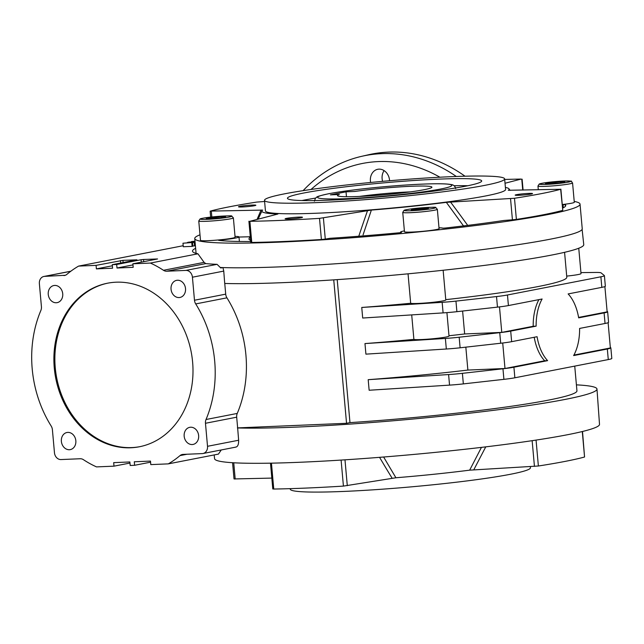 <?xml version="1.0" encoding="UTF-8"?>
<svg xmlns="http://www.w3.org/2000/svg" width="644" height="644" viewBox="0 0 644 644"><rect width="100%" height="100%" fill="white"/><g stroke="black" fill="none" stroke-linecap="round" stroke-linejoin="round"><path stroke-width="0.97" d="M70.76 271.277L44.629 276.373A7.092 5.868 -101 0 0 43.905 276.453A7.092 5.868 -101 0 0 39.373 283.666L41.425 306.689A7.092 5.868 79 0 1 40.87 310.456A109.907 91.005 -101 0 0 51.182 426.046A7.092 5.868 79 0 1 52.405 429.733L54.466 452.764A7.092 5.868 -101 0 0 60.979 459.558L80.218 458.745A7.092 5.868 79 0 1 83.43 459.679A109.907 91.005 -101 0 0 96.511 466.9L113.996 466.159L129.967 463.052M112.362 265.771L96.391 268.886L112.579 268.202L112.265 264.676L136.955 259.83L122.915 260.353L123.117 262.559M225.706 294.147A7.092 5.868 -101 0 0 226.929 297.834L195.712 303.92A7.092 5.868 79 0 1 194.48 300.233L225.706 294.147L224.756 283.457M226.929 297.834A109.907 91.005 79 0 1 237.25 413.432A7.092 5.868 -101 0 0 236.686 417.191L205.468 423.277A7.092 5.868 79 0 1 206.024 419.51L237.25 413.432M333.745 279.866L346.544 423.293L237.644 427.89L236.686 417.191M61.373 441.365A8.718 7.221 79 0 1 66.936 432.502A8.718 7.221 79 0 1 75.686 439.683A8.718 7.221 79 0 1 70.276 449.617A8.718 7.221 79 0 1 61.373 441.365M187.026 454.237L180.006 455.606A7.092 5.868 79 0 1 182.3 454.495A7.092 5.868 79 0 1 183.025 454.406L202.264 453.593A7.092 5.868 -101 0 0 202.989 453.513A7.092 5.868 -101 0 0 207.521 446.3L205.468 423.277M534.214 337.279A39.002 21.703 87.6 0 0 544.671 360.769L547.617 360.648A39.002 21.703 -92.4 0 1 537.08 336.715L511.642 341.674A21.276 1.481 174.9 0 1 500.686 343.236L499.744 332.666A21.276 1.481 -5.1 0 0 510.7 331.105L536.138 326.146A39.002 21.703 -92.4 0 1 542.111 299.001L508.414 305.562A21.276 1.481 174.9 0 1 497.466 307.124L456.894 311.68A21.276 1.481 174.9 0 1 443.096 312.895L362.693 318.031L361.751 307.462L442.154 302.326A21.276 1.481 -5.1 0 0 455.952 301.11L456.894 311.68M502.714 343.002L504.993 368.505L544.671 360.769M337.214 279.633L349.974 422.625A173.727 12.115 -5.1 0 0 576.944 390.836L574.738 366.114M349.974 422.625L346.544 423.293M207.521 446.3L238.634 440.238L237.644 427.89M237.394 427.938A193.844 13.524 -5.1 0 0 455.026 414.825A193.844 13.524 -5.1 0 0 596.98 389.057A193.844 13.524 -5.1 0 0 576.412 384.854M132.97 264.901L116.999 268.017L133.187 267.332L132.873 263.807L157.555 258.96L143.523 259.484L143.717 261.689M141.294 262.164L141.076 259.733L143.523 259.484M566.704 276.107A17.726 1.24 -5.1 0 0 581.017 273.611L578.755 248.238M222.937 267.558L223.75 271.1L224.716 283.457A193.506 13.5 -5.1 0 0 442.186 270.359A193.506 13.5 -5.1 0 0 583.754 244.623L582.12 229.369M195.068 241.975L189.256 242.216L194.939 242.241L195.253 245.758L192.838 246.016M194.939 242.241L194.23 242.377L194.552 245.895M221.254 449.955L218.445 454.101L168.301 463.873L150.793 464.606L150.479 461.088L134.29 461.772L134.604 465.29L150.575 462.183M180.006 455.606A109.907 91.005 79 0 1 168.301 463.873M195.035 241.613L191.413 241.572L194.995 241.21M195.003 241.299L192.725 241.46L195.019 241.46M601.826 287.361L600.884 276.791A21.276 1.481 -5.1 0 0 604.41 275.648L605.352 286.218A21.276 1.481 174.9 0 1 601.826 287.361L568.129 293.93A39.002 21.703 -92.4 0 1 578.666 317.862L604.104 312.904A21.276 1.481 -5.1 0 0 607.638 311.76A21.276 1.481 -5.1 0 0 607.574 311.656L607.091 311.269M604.41 275.648A21.276 1.481 -5.1 0 0 604.346 275.543L601.021 272.847A21.276 1.481 -5.1 0 0 595.531 272.444L580.928 272.613M578.594 317.428L607.147 311.865L604.885 286.58M462.4 373.335L463.342 383.896A21.276 1.481 174.9 0 1 449.544 385.12L369.141 390.248L368.191 379.678L448.602 374.55A21.276 1.481 -5.1 0 0 462.4 373.335L502.964 368.779A21.276 1.481 -5.1 0 0 513.92 367.217L514.862 377.787L608.274 359.577L607.332 349.016A21.276 1.481 -5.1 0 0 610.858 347.865A21.276 1.481 -5.1 0 0 610.794 347.768L610.319 347.374M514.862 377.787A21.276 1.481 174.9 0 1 503.906 379.348L502.964 368.779M463.342 383.896L503.906 379.348M610.858 347.865L611.8 358.434A21.276 1.481 174.9 0 1 608.274 359.577M513.92 367.217L547.617 360.648M504.993 368.505L467.874 370.067A173.727 12.115 -5.1 0 1 368.191 379.678M538.891 299.629A39.002 21.703 87.6 0 0 533.192 326.275L536.138 326.146M497.466 307.124L496.524 296.562L455.952 301.11M496.524 296.562A21.276 1.481 -5.1 0 0 507.472 294.992L508.414 305.562M600.884 276.791L507.472 294.992M564.579 252.319L566.801 277.218A173.727 12.115 174.9 0 1 445.761 299.653M408.046 273.829L410.671 303.268A17.726 1.24 -5.1 0 0 429.5 302.648A17.726 1.24 -5.1 0 0 445.793 299.959L443.136 270.255M410.671 303.268A173.727 12.115 174.9 0 1 361.751 307.462M107.999 283.11A83.318 68.989 -101 0 0 55.891 373.166A83.318 68.989 -101 0 0 131.811 447.58A83.318 68.989 -101 0 0 139.869 446.67M130.837 447.773A83.318 68.989 -101 0 0 139.378 446.767A83.318 68.989 -101 0 0 191.155 351.785A83.318 68.989 -101 0 0 107.508 283.207A83.318 68.989 -101 0 0 54.869 373.053A83.318 68.989 -101 0 0 130.837 447.773M184.168 436.181A8.718 7.221 79 0 1 189.739 427.326A8.718 7.221 79 0 1 198.489 434.499A8.718 7.221 79 0 1 193.071 444.432A8.718 7.221 79 0 1 184.168 436.181M48.252 294.397A8.718 7.221 79 0 1 53.822 285.534A8.718 7.221 79 0 1 62.573 292.706A8.718 7.221 79 0 1 57.155 302.648A8.718 7.221 79 0 1 48.252 294.397M44.629 276.373L65.302 275.278M194.48 300.233L192.427 277.21A7.092 5.868 -101 0 0 185.915 270.408L217.068 264.338A196.774 13.725 174.9 0 1 205.774 263.605L166.675 271.221A7.092 5.868 79 0 1 163.463 270.287L204.1 262.366L205.774 263.605M185.915 270.408L166.675 271.221M195.712 303.92A109.907 91.005 79 0 1 206.024 419.51M183.194 245.718L78.584 266.101L96.077 265.36L122.915 260.353M607.638 311.76L608.58 322.322A21.276 1.481 174.9 0 1 605.046 323.473L604.104 312.904M462.609 311.044L464.654 333.962A173.727 12.115 -5.1 0 1 448.989 335.757M445.374 338.438L364.971 343.574L365.913 354.144L446.324 349.008L445.374 338.438A21.276 1.481 -5.1 0 0 459.172 337.223L499.744 332.666M78.584 266.101A109.907 91.005 -101 0 0 66.887 274.36A7.092 5.868 79 0 1 64.593 275.471A7.092 5.868 79 0 1 63.869 275.56M134.604 465.29L130.185 465.475L129.871 461.957L113.682 462.642L113.996 466.159M171.046 289.212A8.718 7.221 79 0 1 176.617 280.349A8.718 7.221 79 0 1 185.367 287.53A8.718 7.221 79 0 1 179.95 297.464A8.718 7.221 79 0 1 171.046 289.212M194.23 242.377L182.968 243.223L193.353 242.353L188.555 242.136L195.052 241.854M290.227 488.659L290.275 489.207A120.549 8.412 -5.1 0 0 344.001 491.42A120.549 8.412 -5.1 0 0 467.472 480.851A120.549 8.412 -5.1 0 0 530.414 467.777L530.318 466.634M582.514 431.48L584.559 457.007A187.911 13.105 174.9 0 1 538.376 466.006L469.669 470.16L481.358 447.54M485.753 446.864L473.791 469.798M383.623 457.015L395.915 477.759A124.091 8.654 -5.1 0 0 469.669 470.16M395.915 477.759L343.421 486.099A187.911 13.105 174.9 0 1 273.756 489.038L272.79 488.957L270.488 463.165M392.116 478.21A1412.566 949.795 -91.5 0 1 379.574 457.337M271.816 478.098L234.022 478.951L232.573 462.714M214.178 454.93L214.581 458.697A193.232 13.476 -5.1 0 0 408.248 454.93A193.232 13.476 -5.1 0 0 599.508 424.34L596.98 389.057M191.799 242.852L192.113 246.37L183.282 246.741L182.968 243.223M192.548 242.699L192.862 246.225L192.113 246.37M112.265 264.676L116.685 264.491L141.076 259.733M132.873 263.807L150.382 263.066A109.907 91.005 79 0 1 163.463 270.287M195.631 248.326A196.774 13.725 -5.1 0 0 192.5 251.152A196.774 13.725 -5.1 0 0 197.933 253.8L150.382 263.066M346.021 191.823L354.989 191.445A47.39 3.309 -5.1 0 1 405.752 186.543A47.39 3.309 -5.1 0 1 431.899 187.307A47.39 3.309 -5.1 0 1 385.015 194.673A47.39 3.309 -5.1 0 1 337.569 195.728A47.39 3.309 -5.1 0 1 339.38 194.488L330.412 194.866L346.021 191.823L346.464 196.726M410.469 191.88A44.315 3.091 -5.1 0 0 359.473 196.428M264.603 201.483L256.529 202.111A187.911 13.105 -5.1 0 0 210.363 211.103L262.72 210.097A124.091 8.654 -5.1 0 0 261.979 210.862A124.091 8.654 -5.1 0 0 277.91 214.025L249.88 221.303A187.911 13.105 -5.1 0 0 319.513 218.364L371.371 210.081A124.091 8.654 -5.1 0 0 446.34 202.353L514.492 198.272A187.911 13.105 -5.1 0 0 560.658 189.272L508.301 190.278A124.091 8.654 -5.1 0 0 508.977 188.821A124.091 8.654 -5.1 0 0 505.395 187.428M454.028 185.738A97.502 6.802 174.9 0 1 467.834 185.738M301.931 200.55A97.502 6.802 174.9 0 1 315.512 198.102M438.226 179.161A97.502 6.802 174.9 0 1 481.68 180.956A97.502 6.802 174.9 0 1 385.168 196.396A97.502 6.802 174.9 0 1 287.449 198.288A97.502 6.802 174.9 0 1 338.366 187.718A97.502 6.802 174.9 0 1 438.226 179.161M200.002 234.827A193.409 13.492 -5.1 0 0 194.754 238.522A193.409 13.492 -5.1 0 0 280.945 242.072A193.409 13.492 -5.1 0 0 479.039 225.102A193.409 13.492 -5.1 0 0 580.035 204.132A193.409 13.492 -5.1 0 0 574.215 201.427M220.554 267.493A193.409 13.492 -5.1 0 0 222.832 267.574A193.409 13.492 -5.1 0 0 283.151 266.729A193.409 13.492 -5.1 0 0 481.245 249.759A193.409 13.492 -5.1 0 0 582.24 228.797L580.035 204.132M235.028 236.404A21.276 1.481 174.9 0 1 238.988 236.912A21.276 1.481 174.9 0 1 220.143 240.075L218.662 240.373A179.048 12.494 -5.1 0 0 250.717 241.516M221.278 216.626L206.217 218.485L210.548 218.71L220.24 217.897L225.609 216.851L221.278 216.626L221.375 217.672M211.691 218.614L211.586 217.439M264.499 200.34L265.441 210.902A120.549 8.412 -5.1 0 0 386.255 208.567A120.549 8.412 -5.1 0 0 505.58 189.473L504.638 178.903A120.549 8.412 -5.1 0 0 450.913 176.689A120.549 8.412 -5.1 0 0 327.442 187.267A120.549 8.412 -5.1 0 0 264.499 200.34A120.549 8.412 -5.1 0 0 318.217 202.546A120.549 8.412 -5.1 0 0 441.687 191.976A120.549 8.412 -5.1 0 0 504.638 178.903M401.462 232.492L401.462 232.428A21.276 1.481 174.9 0 1 400.576 232.09A21.276 1.481 174.9 0 1 404.384 230.89M438.999 227.799A21.276 1.481 174.9 0 1 442.831 228.161L445.157 228.057A179.048 12.494 -5.1 0 0 503.97 220.465L512.423 219.805L510.539 198.666M286.556 218.364A8.718 0.612 174.9 0 1 296.272 217.253A8.718 0.612 174.9 0 1 302.479 217.286A8.718 0.612 174.9 0 1 293.849 218.67A8.718 0.612 174.9 0 1 285.115 218.839A8.718 0.612 174.9 0 1 286.556 218.364M516.617 194.657A8.718 0.612 174.9 0 1 526.325 193.546A8.718 0.612 174.9 0 1 532.532 193.578A8.718 0.612 174.9 0 1 523.902 194.955A8.718 0.612 174.9 0 1 515.168 195.124A8.718 0.612 174.9 0 1 516.617 194.657M239.93 206.33A8.718 0.612 174.9 0 1 249.647 205.219A8.718 0.612 174.9 0 1 255.853 205.251A8.718 0.612 174.9 0 1 247.224 206.635A8.718 0.612 174.9 0 1 238.489 206.804A8.718 0.612 174.9 0 1 239.93 206.33M505.025 183.25L521.141 179.072A187.911 13.105 -5.1 0 0 504.687 179.459M250.234 236.074L249.051 238.602A139.442 9.724 -5.1 0 0 250.605 240.293M249.912 236.759L238.996 237.04M560.884 189.167L562.767 210.306L560.658 189.272M564.796 181.89L560.473 181.664L545.412 183.532L549.743 183.757L559.435 182.936L564.796 181.89M450.486 201.983A1488.163 1335.857 76.7 0 1 467.697 225.392M464.235 226.921L446.34 202.353M257.157 219.218A1488.187 1104.315 80.5 0 1 261.094 209.976M427.978 208.72L428.574 207.988L420.484 208.326L411.79 209.405L411.186 210.137L427.978 208.72M371.371 210.081L363.063 234.883M514.492 198.272L516.383 219.411L512.423 219.805M358.78 236.243A1488.187 992.171 -91.5 0 1 367.555 210.532M411.846 210.113L411.79 209.405M420.596 209.63L420.484 208.326M402.733 212.367L404.464 231.743A17.372 1.216 -5.1 0 0 416.829 231.8A17.372 1.216 -5.1 0 0 436.189 229.586A17.372 1.216 -5.1 0 0 439.071 228.652L437.34 209.276A17.372 1.216 174.9 0 1 434.459 210.218A17.372 1.216 174.9 0 1 415.098 212.423A17.372 1.216 174.9 0 1 402.733 212.367L404.038 210.363C404.311 210.21 405.165 209.662 414.317 208.527C429.637 207.239 436.769 206.909 435.714 207.537L437.34 209.276M563.307 207.771L563.033 204.736L565.303 204.647L565.44 206.233M323.401 217.954L325.284 239.093L330.01 238.296A179.048 12.494 -5.1 0 0 399.892 232.726L401.462 232.428M249.88 221.303L251.764 242.442A187.911 13.105 -5.1 0 0 321.396 239.504L319.513 218.364M562.26 204.542A17.372 1.216 -5.1 0 0 574.295 202.305L572.564 182.928A17.372 1.216 174.9 0 1 555.37 185.681A17.372 1.216 174.9 0 1 537.957 186.019L538.287 189.65M563.033 204.736A21.276 1.481 174.9 0 1 562.284 204.824M562.574 208.117A179.048 12.494 -5.1 0 0 565.738 205.412A179.048 12.494 -5.1 0 0 565.303 204.647M516.383 219.411A187.911 13.105 -5.1 0 0 562.542 210.411M325.284 239.093L321.396 239.504M251.764 242.442L250.79 242.353L248.906 221.222M198.763 220.973L200.493 240.349A17.372 1.216 -5.1 0 0 208.237 240.671A17.372 1.216 -5.1 0 0 226.028 239.141A17.372 1.216 -5.1 0 0 235.1 237.258L233.378 217.881A17.372 1.216 174.9 0 1 224.305 219.765A17.372 1.216 174.9 0 1 206.507 221.294A17.372 1.216 174.9 0 1 198.763 220.973L200.075 218.968C200.34 218.815 201.202 218.268 210.355 217.133C225.674 215.845 232.806 215.515 231.751 216.143L233.378 217.881M550.886 183.661L550.781 182.485M560.57 182.719L560.473 181.664M459.172 337.223L460.114 347.792A21.276 1.481 174.9 0 1 446.324 349.008M605.046 323.473L579.608 328.432A39.002 21.703 -92.4 0 1 573.635 355.577L607.332 349.016M238.634 440.238C238.715 444.69 237.652 446.984 235.463 447.129M217.068 264.338L220.763 267.976L222.832 267.574M411.709 314.9L413.891 339.38A17.726 1.24 174.9 0 0 432.728 338.76A17.726 1.24 174.9 0 0 449.013 336.071L446.92 312.63M197.933 253.8L204.1 262.366M116.999 268.017L116.685 264.491M96.391 268.886L96.077 265.36M187.517 242.337L187.557 242.756M465.829 347.148L467.874 370.067M499.494 306.89L501.773 332.393L533.192 326.275M501.773 332.393L464.654 333.962M364.971 343.574A173.727 12.115 -5.1 0 0 413.891 339.38M460.114 347.792L500.686 343.236M191.413 241.572L191.445 242.007M573.909 355.077L610.367 347.969L608.113 322.684M384.106 170.628A11.52 9.539 -101 0 0 382.608 181.35M389.58 180.739A11.52 9.539 -101 0 0 377.77 169.283A11.52 9.539 -101 0 0 370.622 182.477M456.314 176.48A159.301 131.899 -101 0 0 381.538 153.658A159.301 131.899 -101 0 0 361.872 156.283A159.301 131.899 -101 0 0 303.107 190.656M439.908 177.213A152.081 125.926 -101 0 0 310.996 189.481M361.872 156.283L368.658 154.737A159.519 132.076 79 0 1 388.348 152.113A159.519 132.076 79 0 1 465 176.206M510.7 331.105L511.642 341.674M449.544 385.12L448.602 374.55M443.096 312.895L442.154 302.326M223.75 271.1L192.427 277.21M120.686 263.034L120.468 260.603M534.448 466.401L532.145 440.681M344.983 459.824L347.293 485.689M271.446 463.149L273.756 489.038M233.74 462.778L235.189 479.031M584.559 457.007L582.289 431.536M536.058 440.085L538.376 466.006M328.802 193.739A67.362 4.701 -5.1 0 0 380.58 196.46A67.362 4.701 -5.1 0 0 444.795 183.943A67.362 4.701 -5.1 0 0 328.802 193.739M220.143 240.075L220.184 240.534M207.328 219.338A15.601 1.087 -5.1 0 0 231.421 216.36A15.601 1.087 -5.1 0 0 208.994 217.302A15.601 1.087 -5.1 0 0 207.328 219.338M563.693 181.036A15.601 1.087 -5.1 0 0 539.6 184.023A15.601 1.087 -5.1 0 0 562.027 183.073A15.601 1.087 -5.1 0 0 563.693 181.036M522.727 190.061L521.769 179.298M211.321 211.288L211.828 216.972M432.832 208.511A15.601 1.087 -5.1 0 0 420.838 207.883A15.601 1.087 -5.1 0 0 405.97 210.781A15.601 1.087 -5.1 0 0 432.832 208.511M343.421 486.099L341.103 460.074M70.864 271.204L43.905 276.453M314.409 201.21L315.479 198.135C317.838 196.863 313.692 197.072 328.432 193.788C341.586 191.292 359.513 188.998 382.206 186.881C402.589 185.045 419.896 184.015 434.128 183.782C441.913 183.669 447.451 183.902 450.736 184.482C453.473 184.683 455.115 186.052 455.67 188.603M194.754 238.522L196.082 253.366M239.391 241.468L238.988 236.912M400.624 232.645L400.576 232.09M261.979 210.862L258.204 218.968M523.089 190.052L522.115 179.161M572.564 182.928C569.787 180.61 575.503 181.206 563.774 181.028C554.484 181.503 546.764 182.349 540.622 183.572L539.237 184.023L537.957 186.019M508.977 188.821L510.088 190.399M210.66 217.1L210.137 211.216M235.929 447.097L202.989 453.513"/></g></svg>
